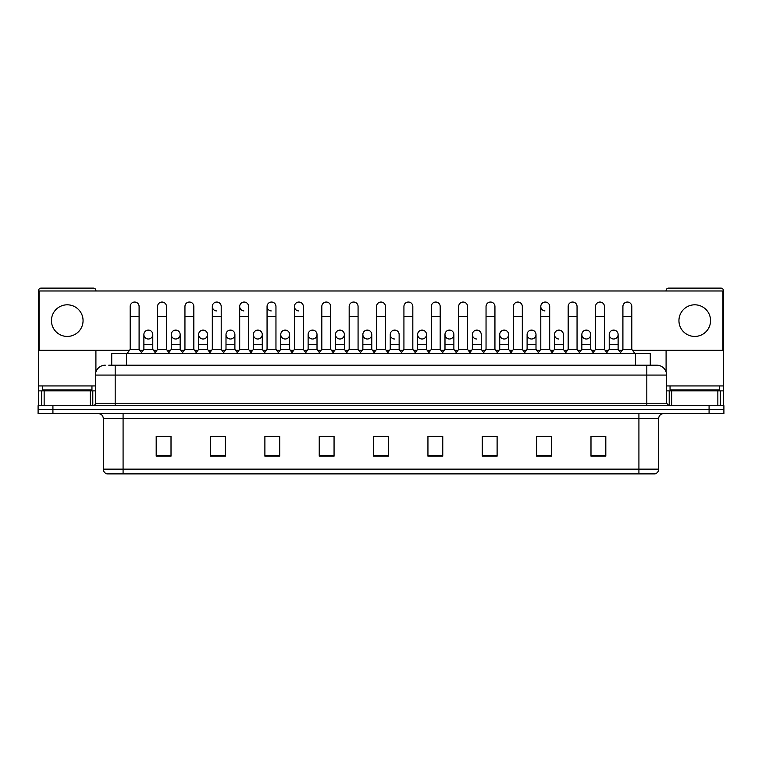 <?xml version="1.0" encoding="UTF-8"?>
<svg xmlns="http://www.w3.org/2000/svg" width="762" height="762" viewBox="0 0 762 762"><rect width="100%" height="100%" fill="white"/><g stroke="black" fill="none" stroke-linecap="round" stroke-linejoin="round"><path stroke-width="1.14" d="M111.728 365.188L111.728 353.33L650.272 353.33L650.272 365.188M658.682 469.144C658.539 471.516 657.358 473.097 655.12 473.888L638.918 473.888L638.918 469.144L658.682 469.144L658.682 418.548A4.943 4.943 0 0 1 663.616 413.614M638.918 473.888L106.88 473.888A4.943 4.943 0 0 1 103.318 469.144L103.318 418.548C103.032 415.547 101.384 413.899 98.384 413.614M52.921 405.708L723.9 405.708L723.9 409.661L38.1 409.661L38.1 413.614L52.921 413.614L52.921 409.661L38.1 409.661L38.1 405.708L52.921 405.708L52.921 409.661L723.9 409.661L723.9 413.614L52.921 413.614M605.809 456.152L605.809 436.388L590.988 436.388L590.988 456.152L605.809 456.152M551.459 456.152L551.459 436.388L536.639 436.388L536.639 456.152L551.459 456.152M497.11 456.152L497.11 436.388L482.289 436.388L482.289 456.152L497.11 456.152M442.76 456.152L442.76 436.388L427.939 436.388L427.939 456.152L442.76 456.152M171.012 456.152L171.012 436.388L156.191 436.388L156.191 456.152L171.012 456.152M225.362 456.152L225.362 436.388L210.541 436.388L210.541 456.152L225.362 456.152M279.711 456.152L279.711 436.388L264.89 436.388L264.89 456.152L279.711 456.152M334.061 456.152L334.061 436.388L319.24 436.388L319.24 456.152L334.061 456.152M388.41 456.152L388.41 436.388L373.59 436.388L373.59 456.152L388.41 456.152M131.969 473.888L123.082 473.888L123.082 469.144L638.918 469.144L638.918 418.548L103.318 418.548M485.546 436.483L495.433 436.483M540.296 436.483L550.174 436.483M590.988 436.483L604.923 436.483M595.036 436.483L591.236 436.483M321.316 436.483L331.194 436.483M266.567 436.483L276.454 436.483M211.826 436.483L221.704 436.483M170.764 436.483L166.964 436.483M157.077 436.483L171.012 436.483M430.806 436.483L440.684 436.483M376.057 436.483L385.943 436.483M108.985 365.188L653.244 365.188M108.756 365.188L115.176 365.188L115.176 375.075L95.412 375.075L95.412 403.231A2.467 2.467 0 0 1 92.945 405.708M105.299 365.188A9.877 9.877 0 0 0 95.412 375.075M656.701 365.188A9.877 9.877 0 0 1 666.588 375.075L646.824 375.075L646.824 365.188L656.549 365.188M666.588 375.075L666.588 403.231L669.055 405.708M130.197 316.373L139.094 316.373L139.094 349.377L130.197 349.377L130.197 306.495A4.448 4.448 0 0 1 134.922 302.057A4.448 4.448 0 0 1 139.094 306.495A4.448 4.448 0 0 0 134.922 302.057M130.197 349.377L127.235 353.33M139.094 349.377L142.056 353.33M148.057 338.995A4.448 4.448 0 0 1 143.885 334.556A4.448 4.448 0 0 1 148.609 330.117A4.448 4.448 0 0 1 152.781 334.556L152.781 344.434L143.885 344.434L143.885 334.556A4.448 4.448 0 0 1 148.333 330.108M152.781 344.434L152.781 349.377L143.885 349.377L143.885 344.434M143.885 349.377L141.484 352.577M152.781 349.377L155.172 352.577M157.572 316.373L166.468 316.373L166.468 349.377L157.572 349.377L157.572 306.495A4.448 4.448 0 0 1 162.296 302.057A4.448 4.448 0 0 1 166.468 306.495A4.448 4.448 0 0 0 162.296 302.057M157.572 349.377L154.61 353.33M166.468 349.377L169.431 353.33M184.947 316.373L193.834 316.373L193.834 349.377L184.947 349.377L184.947 306.495A4.448 4.448 0 0 1 189.671 302.057A4.448 4.448 0 0 1 193.834 306.495A4.448 4.448 0 0 0 189.671 302.057M184.947 349.377L181.975 353.33M193.834 349.377L196.806 353.33M212.312 316.373L221.209 316.373L221.209 349.377L212.312 349.377L212.312 306.495A4.448 4.448 0 0 1 217.046 302.057A4.448 4.448 0 0 1 221.209 306.495A4.448 4.448 0 0 0 217.046 302.057M212.312 349.377L209.35 353.33M221.209 349.377L224.171 353.33M239.687 316.373L248.583 316.373L248.583 349.377L239.687 349.377L239.687 306.495A4.448 4.448 0 0 1 244.412 302.057A4.448 4.448 0 0 1 248.583 306.495A4.448 4.448 0 0 0 244.412 302.057M239.687 349.377L236.725 353.33M248.583 349.377L251.546 353.33M175.422 338.995A4.448 4.448 0 0 1 171.26 334.556A4.448 4.448 0 0 1 175.984 330.117A4.448 4.448 0 0 1 180.156 334.556L180.156 344.434L171.26 344.434L171.26 334.556A4.448 4.448 0 0 1 175.708 330.108M180.156 344.434L180.156 349.377L171.26 349.377L171.26 344.434M171.26 349.377L168.859 352.577M180.156 349.377L182.547 352.577M203.073 330.108A4.448 4.448 0 0 0 198.634 334.413A4.448 4.448 0 0 0 202.797 338.995A4.448 4.448 0 0 1 198.634 334.556A4.448 4.448 0 0 1 203.359 330.117A4.448 4.448 0 0 1 207.521 334.556L207.521 344.434L198.634 344.434L198.634 334.556M207.521 344.434L207.521 349.377L198.634 349.377L198.634 344.434M198.634 349.377L196.234 352.577M207.521 349.377L209.921 352.577M230.448 330.108A4.448 4.448 0 0 0 226.009 334.413A4.448 4.448 0 0 0 230.172 338.995A4.448 4.448 0 0 1 226 334.556A4.448 4.448 0 0 1 230.734 330.117A4.448 4.448 0 0 1 234.896 334.556L234.896 344.434L226 344.434L226 334.556M234.896 344.434L234.896 349.377L226 349.377L226 344.434M226 349.377L223.609 352.577M234.896 349.377L237.296 352.577M91.954 385.943L42.548 385.943L42.548 389.896L91.954 389.896L91.954 385.943L95.412 385.943M87.011 390.877L87.011 390.392A0.495 0.495 0 0 1 87.506 389.896M87.011 390.392L47.492 390.392A0.495 0.495 0 0 0 46.996 389.896M47.492 390.392L47.492 390.877M719.452 385.943L670.046 385.943L670.046 389.896L719.452 389.896L719.452 385.943L723.405 385.943L723.405 405.708M714.508 390.877L714.508 390.392A0.495 0.495 0 0 1 715.004 389.896M714.508 390.392L674.989 390.392A0.495 0.495 0 0 0 674.494 389.896M674.989 390.392L674.989 390.877M90.354 405.708L90.354 390.877L44.148 390.877L44.148 405.708M95.907 290.979L95.907 290.579A2.467 2.467 0 0 0 93.44 288.112L41.062 288.112A2.467 2.467 0 0 0 38.595 290.579L38.595 390.877L44.148 390.877M95.907 350.263L95.907 371.989M90.354 390.877L95.412 390.877M38.595 405.708L38.595 390.877M717.852 405.708L717.852 390.877L671.646 390.877L671.646 405.708M723.405 385.943L723.405 290.579A2.467 2.467 0 0 0 720.938 288.112L668.56 288.112A2.467 2.467 0 0 0 666.093 290.579L666.093 290.979M666.093 350.263L666.093 371.989M666.588 390.877L671.646 390.877M717.852 390.877L723.405 390.877M613.667 330.108A4.448 4.448 0 0 0 609.219 334.413A4.448 4.448 0 0 0 613.391 338.995M586.292 330.108A4.448 4.448 0 0 0 581.854 334.413A4.448 4.448 0 0 0 586.016 338.995M558.927 330.108A4.448 4.448 0 0 0 554.479 334.413A4.448 4.448 0 0 0 558.641 338.995M531.552 330.108A4.448 4.448 0 0 0 527.104 334.413A4.448 4.448 0 0 0 531.266 338.995M504.177 330.108A4.448 4.448 0 0 0 499.729 334.413A4.448 4.448 0 0 0 503.901 338.995M476.802 330.108A4.448 4.448 0 0 0 472.364 334.413A4.448 4.448 0 0 0 476.526 338.995M540.791 316.373L549.688 316.373L549.688 349.377L540.791 349.377L540.791 306.495A4.448 4.448 0 0 1 545.24 302.047A4.448 4.448 0 0 0 540.791 306.353A4.448 4.448 0 0 0 544.954 310.925M449.428 330.108A4.448 4.448 0 0 0 444.989 334.413A4.448 4.448 0 0 0 449.151 338.995M422.062 330.108A4.448 4.448 0 0 0 417.614 334.413A4.448 4.448 0 0 0 421.777 338.995M394.687 330.108A4.448 4.448 0 0 0 390.239 334.413A4.448 4.448 0 0 0 394.411 338.995M367.313 330.108A4.448 4.448 0 0 0 362.864 334.413A4.448 4.448 0 0 0 367.036 338.995A4.448 4.448 0 0 1 362.864 334.556A4.448 4.448 0 0 1 367.589 330.117A4.448 4.448 0 0 1 371.761 334.556L371.761 344.434L362.864 344.434L362.864 334.556M339.938 330.108A4.448 4.448 0 0 0 335.499 334.413A4.448 4.448 0 0 0 339.662 338.995A4.448 4.448 0 0 1 335.49 334.556A4.448 4.448 0 0 1 340.223 330.117A4.448 4.448 0 0 1 344.386 334.556L344.386 344.434L335.49 344.434L335.49 334.556M312.572 330.108A4.448 4.448 0 0 0 308.124 334.413A4.448 4.448 0 0 0 312.287 338.995A4.448 4.448 0 0 1 308.124 334.556A4.448 4.448 0 0 1 312.849 330.117A4.448 4.448 0 0 1 317.011 334.556L317.011 344.434L308.124 344.434L308.124 334.556M285.198 330.108A4.448 4.448 0 0 0 280.749 334.413A4.448 4.448 0 0 0 284.912 338.995A4.448 4.448 0 0 1 280.749 334.556A4.448 4.448 0 0 1 285.474 330.117A4.448 4.448 0 0 1 289.646 334.556L289.646 344.434L280.749 344.434L280.749 334.556M257.823 330.108A4.448 4.448 0 0 0 253.375 334.413A4.448 4.448 0 0 0 257.546 338.995A4.448 4.448 0 0 1 253.375 334.556A4.448 4.448 0 0 1 258.099 330.117A4.448 4.448 0 0 1 262.271 334.556L262.271 344.434L253.375 344.434L253.375 334.556M294.437 316.373L303.333 316.373L303.333 349.377L294.437 349.377L294.437 306.495A4.448 4.448 0 0 1 298.885 302.047A4.448 4.448 0 0 0 294.437 306.353A4.448 4.448 0 0 0 298.599 310.925M244.135 302.047A4.448 4.448 0 0 0 239.687 306.353A4.448 4.448 0 0 0 243.859 310.925M216.76 302.047A4.448 4.448 0 0 0 212.322 306.353A4.448 4.448 0 0 0 216.484 310.925M267.062 316.373L275.958 316.373L275.958 349.377L267.062 349.377L267.062 306.495A4.448 4.448 0 0 1 271.51 302.047A4.448 4.448 0 0 0 267.062 306.353A4.448 4.448 0 0 0 271.234 310.925M694.744 304.81A15.812 15.812 0 0 0 678.942 320.621A15.812 15.812 0 0 0 694.744 336.433A15.812 15.812 0 0 0 710.555 320.621A15.812 15.812 0 0 0 694.744 304.81M67.256 304.81A15.812 15.812 0 0 0 51.445 320.621A15.812 15.812 0 0 0 67.256 336.433A15.812 15.812 0 0 0 83.058 320.621A15.812 15.812 0 0 0 67.256 304.81M586.578 338.995A4.448 4.448 0 0 0 590.74 334.556A4.448 4.448 0 0 0 586.578 330.117A4.448 4.448 0 0 1 590.74 334.556L590.74 344.434L581.844 344.434L581.844 334.556A4.448 4.448 0 0 1 586.578 330.117M531.828 338.995A4.448 4.448 0 0 0 536 334.556A4.448 4.448 0 0 0 531.828 330.117A4.448 4.448 0 0 1 536 334.556L536 344.434L527.104 344.434L527.104 334.556A4.448 4.448 0 0 1 531.828 330.117M481.251 334.556A4.448 4.448 0 0 0 477.088 330.117A4.448 4.448 0 0 1 481.251 334.556L481.251 344.434L472.354 344.434L472.354 334.556A4.448 4.448 0 0 1 477.088 330.117M422.339 338.995A4.448 4.448 0 0 0 426.51 334.556A4.448 4.448 0 0 0 422.339 330.117A4.448 4.448 0 0 1 426.51 334.556L426.51 344.434L417.614 344.434L417.614 334.556A4.448 4.448 0 0 1 422.339 330.117M367.589 338.995A4.448 4.448 0 0 0 371.761 334.556A4.448 4.448 0 0 0 367.589 330.117M412.823 306.495L412.823 306.495A4.448 4.448 0 0 0 408.651 302.057A4.448 4.448 0 0 1 412.823 306.495L412.823 316.373L403.927 316.373L403.927 306.495A4.448 4.448 0 0 1 408.651 302.057M285.474 338.995A4.448 4.448 0 0 0 289.646 334.556A4.448 4.448 0 0 0 285.474 330.117M330.698 306.495L330.698 306.495A4.448 4.448 0 0 0 326.536 302.057A4.448 4.448 0 0 1 330.698 306.495L330.698 316.373L321.812 316.373L321.812 306.495A4.448 4.448 0 0 1 326.536 302.057M230.734 338.995A4.448 4.448 0 0 0 234.896 334.556A4.448 4.448 0 0 0 230.734 330.117M175.984 338.995A4.448 4.448 0 0 0 180.156 334.556A4.448 4.448 0 0 0 175.984 330.117M148.609 338.995A4.448 4.448 0 0 0 152.781 334.556A4.448 4.448 0 0 0 148.609 330.117M632.47 350.263L722.909 350.263L722.909 290.979L39.091 290.979L39.091 350.263L129.53 350.263M139.76 350.263L143.218 350.263M153.448 350.263L156.905 350.263M167.135 350.263L170.593 350.263M180.823 350.263L184.28 350.263M194.5 350.263L197.968 350.263M208.188 350.263L211.645 350.263M221.875 350.263L225.333 350.263M235.563 350.263L239.02 350.263M249.25 350.263L252.708 350.263M262.938 350.263L266.395 350.263M276.625 350.263L280.083 350.263M290.312 350.263L293.77 350.263M304 350.263L307.457 350.263M317.678 350.263L321.145 350.263M331.365 350.263L334.823 350.263M345.053 350.263L348.51 350.263M358.74 350.263L362.198 350.263M372.428 350.263L375.885 350.263M386.115 350.263L389.572 350.263M399.802 350.263L403.26 350.263M413.49 350.263L416.947 350.263M427.177 350.263L430.635 350.263M440.855 350.263L444.322 350.263M454.543 350.263L458 350.263M468.23 350.263L471.688 350.263M481.917 350.263L485.375 350.263M495.605 350.263L499.062 350.263M509.292 350.263L512.75 350.263M522.98 350.263L526.437 350.263M536.667 350.263L540.125 350.263M550.354 350.263L553.812 350.263M564.032 350.263L567.5 350.263M577.72 350.263L581.177 350.263M591.407 350.263L594.865 350.263M605.095 350.263L608.552 350.263M618.782 350.263L622.24 350.263M203.359 338.995A4.448 4.448 0 0 0 207.521 334.556A4.448 4.448 0 0 0 203.359 330.117M258.099 338.995A4.448 4.448 0 0 0 262.271 334.556A4.448 4.448 0 0 0 258.099 330.117M312.849 338.995A4.448 4.448 0 0 0 317.011 334.556A4.448 4.448 0 0 0 312.849 330.117M340.223 338.995A4.448 4.448 0 0 0 344.386 334.556A4.448 4.448 0 0 0 340.223 330.117M399.136 334.556A4.448 4.448 0 0 0 394.964 330.117A4.448 4.448 0 0 1 399.136 334.556L399.136 344.434L390.239 344.434L390.239 334.556A4.448 4.448 0 0 1 394.964 330.117M449.713 338.995A4.448 4.448 0 0 0 453.876 334.556A4.448 4.448 0 0 0 449.713 330.117A4.448 4.448 0 0 1 453.876 334.556L453.876 344.434L444.989 344.434L444.989 334.556A4.448 4.448 0 0 1 449.713 330.117M504.454 338.995A4.448 4.448 0 0 0 508.625 334.556A4.448 4.448 0 0 0 504.454 330.117A4.448 4.448 0 0 1 508.625 334.556L508.625 344.434L499.729 344.434L499.729 334.556A4.448 4.448 0 0 1 504.454 330.117M563.366 334.556A4.448 4.448 0 0 0 559.203 330.117A4.448 4.448 0 0 1 563.366 334.556L563.366 344.434L554.479 344.434L554.479 334.556A4.448 4.448 0 0 1 559.203 330.117M613.943 338.995A4.448 4.448 0 0 0 618.115 334.556A4.448 4.448 0 0 0 613.943 330.117A4.448 4.448 0 0 1 618.115 334.556L618.115 344.434L609.219 344.434L609.219 334.556A4.448 4.448 0 0 1 613.943 330.117M271.51 302.047A4.448 4.448 0 0 1 275.958 306.495A4.448 4.448 0 0 0 271.786 302.057M267.062 349.377L264.1 353.33M275.958 349.377L278.921 353.33M298.885 302.047A4.448 4.448 0 0 1 303.333 306.495A4.448 4.448 0 0 0 299.161 302.057M294.437 349.377L291.475 353.33M303.333 349.377L306.295 353.33M330.698 316.373L330.698 349.377L321.812 349.377L321.812 316.373M321.812 349.377L318.84 353.33M330.698 349.377L333.67 353.33M262.271 344.434L262.271 349.377L253.375 349.377L253.375 344.434M253.375 349.377L250.984 352.577M262.271 349.377L264.662 352.577M289.646 344.434L289.646 349.377L280.749 349.377L280.749 344.434M280.749 349.377L278.349 352.577M289.646 349.377L292.037 352.577M317.011 344.434L317.011 349.377L308.124 349.377L308.124 344.434M308.124 349.377L305.724 352.577M317.011 349.377L319.411 352.577M349.177 316.373L358.073 316.373L358.073 349.377L349.177 349.377L349.177 306.495A4.448 4.448 0 0 1 353.911 302.057A4.448 4.448 0 0 1 358.073 306.495A4.448 4.448 0 0 0 353.911 302.057M349.177 349.377L346.215 353.33M358.073 349.377L361.036 353.33M376.552 316.373L385.448 316.373L385.448 349.377L376.552 349.377L376.552 306.495A4.448 4.448 0 0 1 381.276 302.057A4.448 4.448 0 0 1 385.448 306.495A4.448 4.448 0 0 0 381.276 302.057M376.552 349.377L373.59 353.33M385.448 349.377L388.41 353.33M412.823 316.373L412.823 349.377L403.927 349.377L403.927 316.373M403.927 349.377L400.964 353.33M412.823 349.377L415.785 353.33M431.302 316.373L440.188 316.373L440.188 349.377L431.302 349.377L431.302 306.495A4.448 4.448 0 0 1 436.026 302.057A4.448 4.448 0 0 1 440.188 306.495A4.448 4.448 0 0 0 436.026 302.057M431.302 349.377L428.33 353.33M440.188 349.377L443.16 353.33M458.667 316.373L467.563 316.373L467.563 349.377L458.667 349.377L458.667 306.495A4.448 4.448 0 0 1 463.401 302.057A4.448 4.448 0 0 1 467.563 306.495A4.448 4.448 0 0 0 463.401 302.057M458.667 349.377L455.705 353.33M467.563 349.377L470.525 353.33M344.386 344.434L344.386 349.377L335.49 349.377L335.49 344.434M335.49 349.377L333.099 352.577M344.386 349.377L346.786 352.577M371.761 344.434L371.761 349.377L362.864 349.377L362.864 344.434M362.864 349.377L360.474 352.577M371.761 349.377L374.161 352.577M399.136 344.434L399.136 349.377L390.239 349.377L390.239 344.434M390.239 349.377L387.839 352.577M399.136 349.377L401.526 352.577M426.51 344.434L426.51 349.377L417.614 349.377L417.614 344.434M417.614 349.377L415.214 352.577M426.51 349.377L428.901 352.577M453.876 344.434L453.876 349.377L444.989 349.377L444.989 344.434M444.989 349.377L442.589 352.577M453.876 349.377L456.276 352.577M486.042 316.373L494.938 316.373L494.938 349.377L486.042 349.377L486.042 306.495A4.448 4.448 0 0 1 490.766 302.057A4.448 4.448 0 0 1 494.938 306.495A4.448 4.448 0 0 0 490.766 302.057M486.042 349.377L483.079 353.33M494.938 349.377L497.9 353.33M513.417 316.373L522.313 316.373L522.313 349.377L513.417 349.377L513.417 306.495A4.448 4.448 0 0 1 518.141 302.057A4.448 4.448 0 0 1 522.313 306.495A4.448 4.448 0 0 0 518.141 302.057M513.417 349.377L510.454 353.33M522.313 349.377L525.275 353.33M545.24 302.047A4.448 4.448 0 0 1 549.688 306.495A4.448 4.448 0 0 0 545.516 302.057M540.791 349.377L537.829 353.33M549.688 349.377L552.65 353.33M568.166 316.373L577.053 316.373L577.053 349.377L568.166 349.377L568.166 306.495A4.448 4.448 0 0 1 572.891 302.057A4.448 4.448 0 0 1 577.053 306.495A4.448 4.448 0 0 0 572.891 302.057M568.166 349.377L565.194 353.33M577.053 349.377L580.025 353.33M595.532 316.373L604.428 316.373L604.428 349.377L595.532 349.377L595.532 306.495A4.448 4.448 0 0 1 600.266 302.057A4.448 4.448 0 0 1 604.428 306.495A4.448 4.448 0 0 0 600.266 302.057M595.532 349.377L592.569 353.33M604.428 349.377L607.39 353.33M622.906 316.373L631.803 316.373L631.803 349.377L622.906 349.377L622.906 306.495A4.448 4.448 0 0 1 627.631 302.057A4.448 4.448 0 0 1 631.803 306.495A4.448 4.448 0 0 0 627.631 302.057M622.906 349.377L619.944 353.33M631.803 349.377L634.765 353.33M481.251 344.434L481.251 349.377L472.354 349.377L472.354 344.434M472.354 349.377L469.964 352.577M481.251 349.377L483.651 352.577M508.625 344.434L508.625 349.377L499.729 349.377L499.729 344.434M499.729 349.377L497.338 352.577M508.625 349.377L511.016 352.577M536 344.434L536 349.377L527.104 349.377L527.104 344.434M527.104 349.377L524.704 352.577M536 349.377L538.391 352.577M563.366 344.434L563.366 349.377L554.479 349.377L554.479 344.434M554.479 349.377L552.079 352.577M563.366 349.377L565.766 352.577M590.74 344.434L590.74 349.377L581.844 349.377L581.844 344.434M581.844 349.377L579.453 352.577M590.74 349.377L593.141 352.577M618.115 344.434L618.115 349.377L609.219 349.377L609.219 344.434M609.219 349.377L606.828 352.577M618.115 349.377L620.516 352.577M126.549 365.188L126.549 353.33M635.451 365.188L635.451 353.33M638.918 413.614L638.918 418.548L658.682 418.548M103.318 469.144L123.082 469.144L123.082 413.614M709.079 413.614L709.079 405.708M388.41 455.466L373.59 455.466M334.061 455.466L319.24 455.466M279.711 455.466L264.89 455.466M225.362 455.466L210.541 455.466M171.012 455.466L156.191 455.466M442.76 455.466L427.939 455.466M497.11 455.466L482.289 455.466M551.459 455.466L536.639 455.466M605.809 455.466L590.988 455.466M115.176 405.708L115.176 403.231L666.588 403.231M95.412 403.231L115.176 403.231L115.176 375.075L646.824 375.075L646.824 405.708M42.548 385.943L38.595 385.943M92.783 390.877L92.783 405.708M38.633 390.877L38.633 405.708M41.719 405.708L41.719 390.877M670.046 385.943L666.588 385.943M723.367 405.708L723.367 390.877M720.281 390.877L720.281 405.708M669.217 405.708L669.217 390.877M139.094 316.373L139.094 306.495M166.468 316.373L166.468 306.495M193.834 316.373L193.834 306.495M221.209 316.373L221.209 306.495M248.583 316.373L248.583 306.495M275.958 316.373L275.958 306.495M303.333 316.373L303.333 306.495M358.073 316.373L358.073 306.495M385.448 316.373L385.448 306.495M440.188 316.373L440.188 306.495M467.563 316.373L467.563 306.495M494.938 316.373L494.938 306.495M522.313 316.373L522.313 306.495M549.688 316.373L549.688 306.495M577.053 316.373L577.053 306.495M604.428 316.373L604.428 306.495M631.803 316.373L631.803 306.495"/></g></svg>
